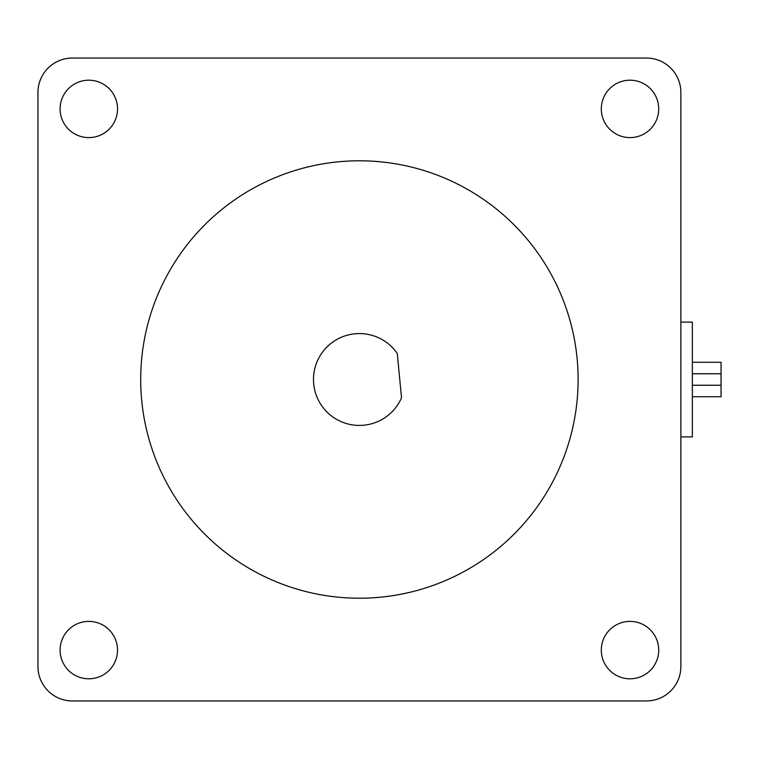 <?xml version="1.0" encoding="UTF-8"?>
<svg xmlns="http://www.w3.org/2000/svg" width="759" height="759" viewBox="0 0 759 759"><rect width="100%" height="100%" fill="white"/><g stroke="black" fill="none" stroke-linecap="round" stroke-linejoin="round"><path stroke-width="1.14" d="M88.812 621.393A28.7 28.7 0 0 0 60.103 650.102A28.7 28.7 0 0 0 88.812 678.802A28.7 28.7 0 0 0 117.512 650.102A28.7 28.7 0 0 0 88.812 621.393M630.008 621.393A28.7 28.7 0 0 0 601.308 650.102A28.7 28.7 0 0 0 630.008 678.802A28.7 28.7 0 0 0 658.708 650.102A28.7 28.7 0 0 0 630.008 621.393M630.008 80.198A28.7 28.7 0 0 0 601.308 108.898A28.7 28.7 0 0 0 630.008 137.607A28.7 28.7 0 0 0 658.708 108.898A28.7 28.7 0 0 0 630.008 80.198M88.812 80.198A28.7 28.7 0 0 0 60.103 108.898A28.7 28.7 0 0 0 88.812 137.607A28.7 28.7 0 0 0 117.512 108.898A28.7 28.7 0 0 0 88.812 80.198M359.405 425.419A45.919 45.919 0 0 0 401.53 397.782L397.28 353.523A45.919 45.919 0 0 0 313.486 379.5A45.919 45.919 0 0 0 359.405 425.419M359.405 598.206A218.706 218.706 0 0 0 578.111 379.5A218.706 218.706 0 0 0 359.405 160.794A218.706 218.706 0 0 0 140.7 379.5A218.706 218.706 0 0 0 359.405 598.206M72.39 58.045L646.421 58.045A34.44 34.44 0 0 1 680.87 92.484L680.87 666.516A34.44 34.44 0 0 1 646.421 700.955L72.39 700.955A34.44 34.44 0 0 1 37.95 666.516L37.95 92.484A34.44 34.44 0 0 1 72.39 58.045M692.35 362.28L721.05 362.28L721.05 396.72L692.35 396.72M721.05 373.76L692.35 373.76M721.05 385.24L692.35 385.24M680.87 322.101L692.35 322.101L692.35 436.899L680.87 436.899"/></g></svg>
